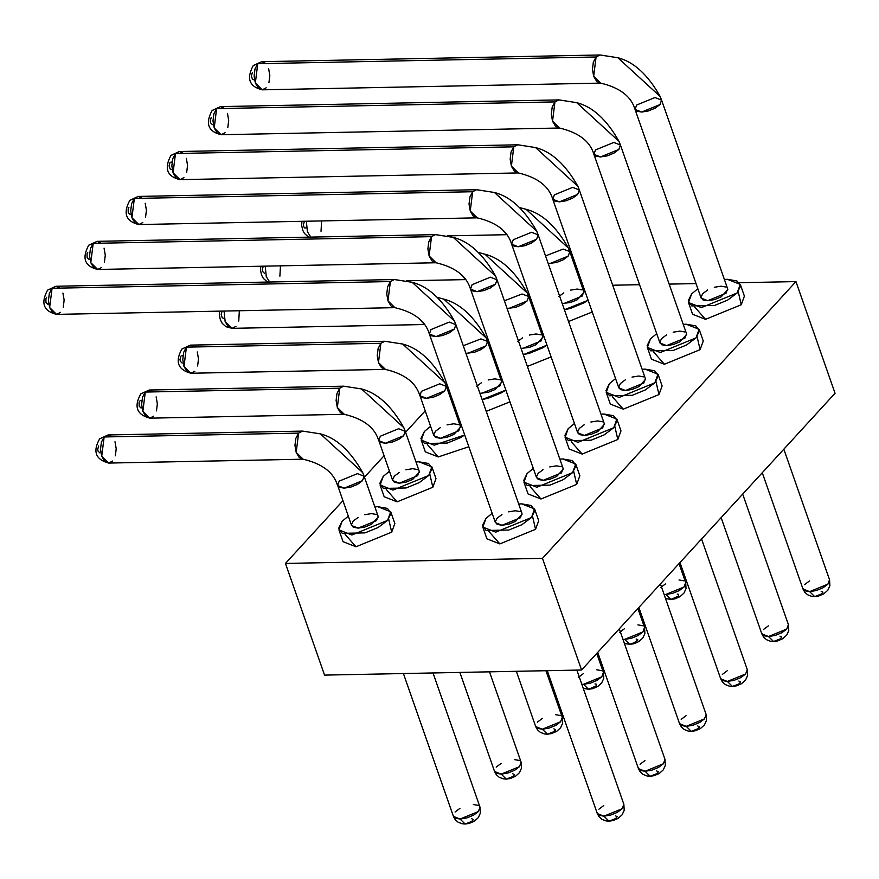 <?xml version="1.0" encoding="UTF-8"?>
<svg xmlns="http://www.w3.org/2000/svg" width="879" height="879" viewBox="0 0 879 879"><rect width="100%" height="100%" fill="white"/><g stroke="black" fill="none" stroke-linecap="round" stroke-linejoin="round"><path stroke-width="1.32" d="M542.464 558.341L581.568 670.007L835.05 393.265L795.945 281.599L542.464 558.341L285.455 563.439L342.887 500.733L285.455 563.439L324.56 675.105L285.455 563.439L542.464 558.341L795.945 281.599L835.05 393.265L581.568 670.007L542.464 558.341M364.444 477.198L384.024 455.816L364.444 477.198M405.582 432.281L425.161 410.911L405.582 432.281M446.719 387.364L447.675 386.32L446.719 387.364M487.856 342.458L488.812 341.415L487.856 342.458M528.993 297.541L529.96 296.498L528.993 297.541M324.56 675.105L581.568 670.007L324.56 675.105M612.674 285.236L639.56 284.697L612.674 285.236M669.15 284.115L696.025 283.576L669.15 284.115M739.327 282.719L795.945 281.599L739.327 282.719M429.82 474.199L432.831 487.252L397.132 501.843L386.244 489.46M573.679 471.342L576.69 484.395L540.992 498.997L530.103 486.603M421.217 440.104L424.37 431.49L430.567 426.348L424.37 431.49L420.931 438.5L424.513 443.51L447.257 443.06L460.332 437.72L464.727 434.995L434.149 445.181L421.217 440.104L425.326 451.861L438.269 456.937L468.837 446.741L438.269 456.937L427.381 444.543M592.248 312.001L568.515 321.516L592.248 312.001M738.228 291.696L741.25 304.749L705.54 319.341L694.652 306.958M388.683 519.104L391.693 532.158L355.995 546.76L345.106 534.366M551.111 356.918L527.378 366.422L551.111 356.918M509.974 401.835L486.241 411.339L509.974 401.835M614.817 426.436L617.827 439.489L582.129 454.08L571.24 441.697M655.954 381.519L658.964 394.572L623.266 409.164L612.377 396.781M697.091 336.602L700.102 349.655L664.403 364.258L653.515 351.875M532.542 516.259L535.553 529.312L499.854 543.903L488.966 531.52M380.08 485.021L384.189 496.767L397.132 501.843L432.831 487.252L435.984 478.626L431.875 466.881L428.721 475.495L393.012 490.086L380.08 485.021L383.233 476.396L389.43 471.265L383.233 476.396L379.794 483.406L383.376 488.427L406.12 487.966L419.195 482.626L428.721 475.495L432.149 468.485L428.567 463.475L418.931 461.805L431.875 466.881M415.976 461.969L418.931 461.805L415.976 461.969M523.939 482.164L528.048 493.921L540.992 498.997L576.69 484.395L579.843 475.781L575.734 464.024L572.581 472.638L536.871 487.241L523.939 482.164L527.092 473.539L533.289 468.408L527.092 473.539L523.653 480.56L527.235 485.571L549.979 485.12L563.054 479.769L572.581 472.638L576.009 465.628L572.427 460.618L562.791 458.948L575.734 464.024M559.835 459.113L562.791 458.948L559.835 459.113M457.113 417.053L458.409 416.954L457.113 417.053M564.406 309.771L570.68 308.32L583.744 302.98L588.139 300.255L564.406 309.76M580.525 282.324L581.821 282.225L580.525 282.313M688.488 302.519L692.597 314.264L705.54 319.341L741.25 304.749L744.403 296.124L740.283 284.378L737.129 292.993L701.431 307.595L688.488 302.519L691.641 293.894L697.838 288.762L691.641 293.894L688.213 300.904L691.795 305.925L714.539 305.474L727.603 300.124L737.129 292.993L740.557 285.983L736.976 280.972L727.34 279.302L740.283 284.378M724.384 279.467L727.34 279.302L724.384 279.467M338.942 529.927L343.052 541.684L355.995 546.76L391.693 532.158L394.847 523.543L390.737 511.787L387.584 520.412L351.875 535.003L338.942 529.927L342.096 521.313L348.293 516.182L342.096 521.313L338.657 528.323L342.239 533.333L364.983 532.883L378.058 527.543L387.584 520.412L391.012 513.391L387.43 508.381L377.794 506.711L390.737 511.787M374.839 506.875L377.794 506.711L374.839 506.875M547.002 345.161L523.269 354.676L529.543 353.237L542.607 347.897L547.002 345.172M539.387 327.23L540.684 327.131L539.387 327.23M482.131 399.593L488.405 398.143L501.469 392.803L505.864 390.078L482.121 399.582M498.25 372.147L499.547 372.048L498.25 372.136M565.076 437.248L569.185 449.004L582.129 454.08L617.827 439.489L620.981 430.864L616.871 419.107L613.718 427.732L578.008 442.324L565.076 437.248L568.23 428.633L574.426 423.502L568.23 428.633L564.79 435.643L568.372 440.654L591.117 440.203L604.192 434.863L613.718 427.732L617.146 420.711L613.564 415.701L603.928 414.031L616.871 419.107M600.972 414.207L603.928 414.031L600.972 414.196M606.213 392.342L610.323 404.087L623.266 409.164L658.964 394.572L662.118 385.958L658.008 374.201L654.855 382.815L619.157 397.418L606.213 392.342L609.367 383.716L615.564 378.585L609.367 383.716L605.928 390.726L609.51 395.748L632.265 395.297L645.329 389.946L654.855 382.815L658.283 375.805L654.701 370.795L645.065 369.125L658.008 374.201M642.109 369.29L645.065 369.125L642.109 369.29M647.351 347.425L651.46 359.181L664.403 364.258L700.102 349.655L703.255 341.041L699.146 329.284L695.992 337.91L660.294 352.501L647.351 347.425L650.504 338.811L656.701 333.679L650.504 338.811L647.065 345.821L650.658 350.831L673.402 350.38L686.466 345.04L695.992 337.91L699.42 330.889L695.838 325.878L686.202 324.208L699.146 329.284M683.247 324.384L686.202 324.208L683.247 324.373M482.802 527.07L486.911 538.827L499.854 543.903L535.553 529.312L538.706 520.687L534.597 508.93L531.443 517.555L495.734 532.147L482.802 527.07L485.955 518.456L492.152 513.325L485.955 518.456L482.516 525.466L486.098 530.476L508.842 530.026L521.917 524.686L531.443 517.555L534.871 510.545L531.29 505.524L521.654 503.854L534.597 508.93M518.698 504.03L521.654 503.854L518.698 504.019M419.393 472.122L412.745 479.374L406.054 482.11L399.33 483.197L394.396 482.34L392.561 479.769L394.319 476.176L399.22 472.506M405.9 469.782L412.614 468.694L417.547 469.551M563.252 469.265L556.605 476.517L549.913 479.253L543.189 480.341L538.256 479.484L536.421 476.912L538.179 473.32L543.079 469.661M549.76 466.925L556.473 465.848L561.406 466.694M460.53 427.205L453.883 434.457L447.191 437.193L440.467 438.28L435.534 437.423L433.699 434.863L435.457 431.27L440.357 427.601M447.037 424.876L453.751 423.788L458.695 424.645M558.868 296.531L563.769 292.861M570.449 290.136L577.162 289.048L582.107 289.905M583.942 292.476L577.294 299.728L570.603 302.464L562.208 303.508M727.801 289.62L721.154 296.871L714.462 299.607L707.738 300.695L702.804 299.838L700.97 297.267L702.728 293.674L707.628 290.004M714.308 287.279L721.022 286.191L725.966 287.048M378.256 517.039L371.608 524.28L364.917 527.026L358.192 528.103L353.259 527.257L351.424 524.686L353.182 521.093L358.083 517.423M364.763 514.698L371.476 513.611L376.41 514.468M517.731 341.437L522.631 337.778M529.312 335.053L536.025 333.965L540.981 334.822M542.804 337.382L536.157 344.634L529.466 347.37L521.071 348.414L522.741 348.458L541.046 340.975L542.662 336.558L528.664 296.597L527.048 301.014L508.754 308.496L507.073 308.452L515.468 307.408L522.17 304.672L527.048 301.014L528.664 296.597L527.268 292.993L528.609 296.454L527.268 292.993L484.933 254.207L527.268 292.993C514.973 271.193 500.865 258.261 484.933 254.207L484.527 254.086M476.594 386.353L481.494 382.684M488.175 379.959L494.888 378.871L499.832 379.728M501.667 382.299L495.02 389.551L488.328 392.287L479.934 393.331M604.389 424.359L597.742 431.6L591.051 434.347L584.326 435.435L579.393 434.578L577.558 432.007L579.316 428.414L584.216 424.744M590.897 422.019L597.61 420.931L602.554 421.788M645.527 379.442L638.879 386.694L632.188 389.43L625.463 390.518L620.53 389.661L618.695 387.09L620.453 383.497L625.354 379.838M632.034 377.102L638.747 376.014L643.692 376.871M686.664 334.536L680.016 341.777L673.325 344.524L666.601 345.601L661.667 344.755L659.832 342.184L661.59 338.591L666.491 334.921M673.171 332.196L679.885 331.108L684.84 331.965M522.115 514.182L515.468 521.434L508.776 524.17L502.052 525.257L497.118 524.4L495.284 521.829L497.042 518.236L501.942 514.567M508.622 511.842L515.336 510.754L520.269 511.611M664.084 594.424L665.766 594.468L684.06 586.996L685.675 582.579L684.06 586.996L679.181 590.644L672.479 593.38L665.766 594.468L670.831 599.456L665.766 594.468L664.084 594.424M622.947 639.341L624.628 639.385L642.923 631.902L644.538 627.485L642.923 631.902L638.044 635.561L631.342 638.297L624.628 639.385L629.694 644.362L624.628 639.385L622.947 639.341M581.81 684.247L583.491 684.291L601.785 676.819L603.401 672.402L601.785 676.819L596.907 680.467L590.205 683.214L583.491 684.291L588.556 689.279L583.491 684.291L581.81 684.247M516.347 671.303L535.718 726.603L542.354 729.207L560.648 721.725L562.263 717.308L560.648 721.725L555.77 725.384L549.067 728.12L542.354 729.207L547.408 734.196L542.354 729.207L537.41 728.35L535.575 725.779M459.871 672.413L494.58 771.52L501.217 774.124L519.511 766.642L521.126 762.225L519.511 766.642L514.633 770.29L507.93 773.037L501.217 774.124L506.271 779.102L501.217 774.124L496.272 773.267L494.437 770.696M403.406 673.534L453.443 816.426L460.08 819.03L478.374 811.548L479.989 807.131L478.374 811.548L473.495 815.207L466.793 817.942L460.08 819.03L465.134 824.019L460.08 819.03L455.135 818.173L453.3 815.602M762.269 472.726L802.988 589.018L809.625 591.622L827.919 584.139L829.534 579.722L827.919 584.139L823.041 587.787L816.338 590.534L809.625 591.622L814.69 596.599L809.625 591.622L804.681 590.765L802.846 588.194M721.132 517.643L761.851 633.924L768.488 636.528L786.782 629.045L788.397 624.628L786.782 629.045L781.903 632.704L775.201 635.44L768.488 636.528L773.553 641.516L768.488 636.528L763.543 635.671L761.708 633.1M679.994 562.549L720.714 678.841L727.351 681.445L745.645 673.962L747.26 669.545L745.645 673.962L740.766 677.621L734.064 680.357L727.351 681.445L732.416 686.422L727.351 681.445L722.406 680.588L720.571 678.017M638.857 607.466L679.577 723.747L686.213 726.351L704.508 718.868L706.123 714.451L704.508 718.868L699.629 722.527L692.927 725.263L686.213 726.351L691.279 731.339L686.213 726.351L681.269 725.494L679.434 722.934M597.72 652.372L638.44 768.664L645.076 771.268L663.37 763.785L664.985 759.368L663.37 763.785L658.492 767.444L651.789 770.18L645.076 771.268L650.13 776.245L645.076 771.268L640.132 770.411L638.297 767.839M547.265 670.688L597.302 813.58L603.939 816.173L622.233 808.702L623.848 804.285L622.233 808.702L617.355 812.35L610.652 815.086L603.939 816.173L608.993 821.162L603.939 816.173L598.995 815.327L597.16 812.756M361.115 388.815L361.522 388.947C377.454 393.001 391.562 405.922 403.857 427.721L361.522 388.947L343.689 386.178L339.744 388.188L343.689 386.178L361.522 388.947L403.857 427.721L405.252 431.336L403.637 435.753L398.747 439.401L392.056 442.148L385.343 443.236L380.398 442.379L378.563 439.808L392.704 480.593L399.33 483.197L417.635 475.715L419.25 471.298L405.252 431.336L403.637 435.753L385.343 443.236L378.706 440.632L380.321 436.215L398.616 428.732L405.252 431.336L403.857 427.721L405.197 431.193M101.645 267.458L97.756 269.468L93.778 267.71L90.779 262.656L89.559 255.657L90.449 248.592L93.207 243.362L431.534 236.649L93.207 243.362L88.702 245.219L97.14 241.34L93.207 243.362L97.14 241.34L435.468 234.638L431.534 236.649L435.468 234.638L453.311 237.396C469.232 241.45 483.351 254.383 495.646 276.171L453.311 237.396L436.72 234.781L453.311 237.396L495.646 276.171L497.042 279.786L495.426 284.203L490.537 287.862L483.846 290.597L477.121 291.685L472.188 290.828L470.496 289.081L536.564 477.736L543.189 480.341L561.494 472.858L563.109 468.441L497.042 279.786L495.426 284.203L477.121 291.685L470.496 289.081L472.111 284.664L490.405 277.182L497.042 279.786L495.646 276.171L496.987 279.643M402.252 343.909L402.659 344.041C418.591 348.084 432.699 361.016 444.994 382.815L402.659 344.041L384.826 341.272L380.882 343.282L384.826 341.272L402.659 344.041L444.994 382.815L446.389 386.419L444.774 390.836L439.885 394.495L433.193 397.231L426.48 398.319L421.535 397.462L419.701 394.891L433.841 435.687L440.467 438.28L458.772 430.798L460.387 426.381L446.389 386.419L444.774 390.836L426.48 398.319L419.843 395.715L421.459 391.298L439.753 383.815L446.389 386.419L444.994 382.815L446.334 386.277M562.208 303.497L563.879 303.552L582.184 296.069L583.799 291.652L569.801 251.68L568.186 256.097L549.891 263.579L548.21 263.535L556.605 262.491L563.307 259.755L568.186 256.097L569.801 251.68L568.405 248.076L569.746 251.548L568.405 248.076L526.071 209.301L568.405 248.076C556.11 226.277 542.002 213.355 526.071 209.301L525.664 209.169M545.54 255.888L563.164 249.087L569.746 251.548M266.194 87.801L262.305 89.812L258.338 88.065L255.339 83.011L254.119 76.012L254.998 68.947L257.756 63.706L596.083 56.992L257.756 63.706L253.251 65.573L261.645 61.695L600.027 54.981L596.083 56.992L600.027 54.981L617.86 57.75C633.792 61.805 647.9 74.726 660.195 96.525L617.86 57.75L601.269 55.135L617.86 57.75L660.195 96.525L661.59 100.14L659.975 104.557L655.086 108.205L648.394 110.952L641.681 112.04L636.737 111.183L635.045 109.435L701.112 298.091L707.738 300.695L726.043 293.212L727.658 288.795L661.59 100.14L659.975 104.557L641.681 112.04L635.045 109.435L636.66 105.019L654.954 97.536L661.59 100.14L660.195 96.525L661.535 99.997M319.978 433.732L320.385 433.863C336.316 437.918 350.424 450.839 362.719 472.638L320.385 433.863L302.541 431.095L298.607 433.105L302.541 431.095L320.385 433.863L362.719 472.638L364.115 476.242L362.5 480.659L357.61 484.318L350.919 487.054L344.194 488.142L339.261 487.285L337.426 484.714L351.567 525.51L358.192 528.103L376.487 520.632L378.113 516.215L364.115 476.242L362.5 480.659L344.194 488.142L337.569 485.538L339.184 481.121L357.478 473.638L364.115 476.242L362.719 472.638L364.06 476.099M504.403 300.805L522.027 293.993L528.609 296.454M479.934 393.32L481.604 393.374L499.909 385.892L501.524 381.475L487.526 341.513L485.911 345.93L467.617 353.402L465.936 353.358L474.33 352.325L481.033 349.578L485.911 345.93L487.526 341.513L486.131 337.899L487.471 341.371L486.131 337.899L443.796 299.124L486.131 337.899C473.836 316.099 459.728 303.178 443.796 299.124L443.39 298.992M463.266 345.722L480.89 338.909L487.471 341.371M142.783 222.541L138.893 224.552L134.926 222.794L131.927 217.739L130.707 210.751L131.586 203.686L134.344 198.445L472.671 191.732L134.344 198.445L129.839 200.313L138.234 196.435L476.605 189.721L472.671 191.732L476.605 189.721L494.448 192.49C510.369 196.544 524.488 209.466 536.783 231.265L494.448 192.49L477.857 189.875L494.448 192.49L536.783 231.265L538.179 234.869L536.564 239.286L531.674 242.945L524.983 245.68L518.258 246.768L513.325 245.911L511.633 244.164L577.701 432.831L584.326 435.435L602.631 427.952L604.247 423.535L538.179 234.869L536.564 239.286L518.258 246.768L511.633 244.164L513.248 239.747L531.542 232.276L538.179 234.869L536.783 231.265L538.124 234.726M183.92 177.635L180.03 179.646L176.064 177.888L173.064 172.833L171.844 165.834L172.723 158.769L175.481 153.528L513.808 146.826L175.481 153.528L170.976 155.396L179.371 151.518L517.742 144.804L513.808 146.826L517.742 144.804L535.586 147.573C551.507 151.627 565.626 164.549 577.921 186.348L535.586 147.573L518.995 144.958L535.586 147.573L577.921 186.348L579.316 189.963L577.701 194.38L572.811 198.039L566.12 200.775L559.396 201.862L554.462 201.005L552.77 199.258L618.838 387.914L625.463 390.518L643.769 383.035L645.384 378.618L579.316 189.963L577.701 194.38L559.396 201.862L552.77 199.258L554.385 194.841L572.679 187.359L579.316 189.963L577.921 186.348L579.261 189.82M225.057 132.718L221.167 134.729L217.201 132.971L214.201 127.916L212.982 120.928L213.861 113.863L216.619 108.622L554.946 101.909L216.619 108.622L212.114 110.49L220.508 106.612L558.879 99.898L554.946 101.909L558.879 99.898L576.723 102.667C592.655 106.722 606.763 119.643 619.058 141.442L576.723 102.667L560.132 100.052L576.723 102.667L619.058 141.442L620.453 145.046L618.838 149.463L613.949 153.122L607.257 155.858L600.533 156.945L595.599 156.088L593.907 154.341L659.975 343.008L666.601 345.601L684.906 338.129L686.521 333.712L620.453 145.046L618.838 149.463L600.533 156.945L593.907 154.341L595.522 149.924L613.817 142.442L620.453 145.046L619.058 141.442L620.398 144.903M60.508 312.364L56.619 314.374L52.641 312.616L49.642 307.562L48.422 300.574L49.312 293.509L52.07 288.268L390.397 281.555L52.07 288.268L47.565 290.136L55.948 286.257L394.33 279.544L390.397 281.555L394.33 279.544L412.163 282.313C428.095 286.367 442.214 299.289 454.498 321.088L412.163 282.313L395.583 279.698L412.163 282.313L454.498 321.088L455.904 324.692L454.289 329.109L449.4 332.767L442.708 335.503L435.984 336.591L431.051 335.734L429.359 333.998L495.426 522.653L502.052 525.257L520.357 517.775L521.972 513.358L455.904 324.692L454.289 329.109L435.984 336.591L429.359 333.998L430.974 329.581L449.268 322.099L455.904 324.692L454.498 321.088L455.849 324.56M679.049 579.975L683.983 580.832M677.269 594.094L678.599 594.325L678.621 595.973L670.831 599.456L665.524 598.511M660.744 587.458L665.634 583.799M637.901 624.881L642.846 625.738M636.132 639L637.956 639.923L634.374 642.604L629.694 644.362L624.387 643.428M619.607 632.364L624.497 628.705M596.764 669.798L601.708 670.655M594.995 683.917L596.325 684.148L596.347 685.796L588.556 689.279L583.249 688.345M578.47 677.28L583.359 673.622M555.627 714.704L560.571 715.561M553.858 728.834L555.682 729.746L553.891 731.691L547.408 734.196L544.343 733.921L540.321 732.339L537.465 729.779L535.718 726.603M537.333 722.186L542.211 718.539M514.49 759.621L519.434 760.478M512.721 773.74L514.545 774.663L512.754 776.607L506.271 779.102L503.206 778.838L499.184 777.256L496.327 774.685L494.58 771.52M496.195 767.103L501.074 763.444M473.352 804.538L478.297 805.384M471.583 818.657L473.407 819.569L471.616 821.513L465.134 824.019L462.068 823.744L458.047 822.162L455.179 819.602L453.443 816.426M455.058 812.009L459.937 808.361M821.129 591.237L822.953 592.16L821.173 594.105L814.69 596.599L811.603 596.336L807.68 594.797L804.79 592.259L802.988 589.018M804.604 584.601L809.493 580.942M779.992 636.154L781.816 637.066L780.036 639.011L773.553 641.516L770.465 641.241L766.543 639.714L763.653 637.165L761.851 633.924M763.466 629.507L768.356 625.859M738.854 681.06L740.678 681.983L738.898 683.928L732.416 686.422L729.328 686.158L725.406 684.62L722.516 682.082L720.714 678.841M722.329 674.424L727.219 670.765M697.717 725.977L699.541 726.889L697.75 728.834L691.279 731.339L688.18 731.064L684.269 729.537L681.379 726.988L679.577 723.747M681.192 719.341L686.07 715.682M656.58 770.883L658.404 771.806L656.613 773.751L650.13 776.245L647.043 775.981L643.131 774.443L640.242 771.905L638.44 768.664M640.055 764.247L644.933 760.588M615.443 815.8L617.267 816.723L615.476 818.668L608.993 821.162L605.906 820.887L601.994 819.36L599.104 816.811L597.302 813.58M598.918 809.163L603.796 805.505M339.744 388.188L336.987 393.429L336.108 400.494L337.327 407.493L340.327 412.548L344.293 414.306L337.327 407.493L339.744 388.188L145.277 392.056L339.744 388.188M431.534 236.649L428.776 241.879L427.886 248.944L429.106 255.943L432.105 260.997L436.083 262.755L429.106 255.943L431.534 236.649M380.882 343.282L378.124 348.523L377.245 355.588L378.464 362.577L381.464 367.631L385.431 369.389L378.464 362.577L380.882 343.282L186.414 347.139L380.882 343.282M519.972 207.686L526.071 209.301L519.961 207.664M503.074 230.518L505.755 233.638L503.074 230.518M596.083 56.992L593.325 62.233L592.446 69.298L593.666 76.297L596.665 81.351L600.632 83.109L593.666 76.297L596.083 56.992M298.607 433.105L295.849 438.346L294.959 445.411L296.19 452.399L299.179 457.454L303.156 459.212L296.19 452.399L298.607 433.105L104.14 436.962L298.607 433.105M478.835 252.603L484.933 254.207L478.813 252.581M461.936 275.424L464.617 278.555L461.936 275.424M437.698 297.509L443.796 299.124L437.676 297.487M420.799 320.341L423.48 323.461L420.799 320.341M472.671 191.732L469.913 196.973L469.023 204.038L470.243 211.026L473.243 216.08L477.22 217.838L470.243 211.026L472.671 191.732M513.808 146.826L511.051 152.056L510.161 159.121L511.38 166.12L514.38 171.174L518.357 172.932L511.38 166.12L513.808 146.826M554.946 101.909L552.188 107.15L551.298 114.215L552.528 121.203L555.517 126.257L559.494 128.015L552.528 121.203L554.946 101.909M390.397 281.555L387.639 286.796L386.749 293.861L387.969 300.86L390.968 305.903L394.946 307.661L387.969 300.86L390.397 281.555M153.715 416.152L149.826 418.162L145.859 416.404L142.859 411.35L141.64 404.351L142.519 397.286L145.277 392.056L149.166 390.045L145.277 392.056L142.859 411.35L149.771 418.162C136.717 414.635 133.718 406.548 140.772 393.913L149.221 390.034L343.689 386.178M435.468 234.638L436.72 234.781M93.207 243.362L90.779 262.656L97.701 269.468C84.692 266.271 81.692 258.195 88.702 245.219L93.207 243.362M194.852 371.235L190.963 373.245L186.996 371.487L183.997 366.433L182.777 359.445L183.656 352.38L186.414 347.139L190.303 345.128L186.414 347.139L183.997 366.433L190.908 373.245C177.855 369.718 174.855 361.643 181.909 349.007L190.358 345.128L384.826 341.272M306.342 221.233L307.408 231.704L310.792 237.11L307.408 231.704L306.342 221.233M600.027 54.981L601.269 55.135M257.756 63.706L255.339 83.011L262.25 89.823C249.24 86.625 246.241 78.55 253.251 65.573L257.756 63.706M112.578 461.057L108.688 463.068L104.722 461.31L101.722 456.256L100.503 449.268L101.382 442.203L104.14 436.962L108.029 434.951L104.14 436.962L101.722 456.256L108.633 463.068C95.58 459.541 92.581 451.465 99.635 438.83L108.084 434.951L302.541 431.095M265.205 266.139L266.271 276.61L269.655 282.016L266.271 276.61L265.205 266.139M235.99 326.329L232.111 328.339L228.133 326.581L225.134 321.527L224.068 311.056L225.134 321.527L232.056 328.339L225.881 326.691L222.2 323.307L220.409 319.967L219.398 315.209L219.651 311.144M476.605 189.721L477.857 189.875M134.344 198.445L131.927 217.739L138.838 224.552C125.829 221.365 122.829 213.278 129.839 200.313L134.344 198.445M517.742 144.804L518.995 144.958M175.481 153.528L173.064 172.833L179.975 179.646C166.966 176.448 163.966 168.372 170.976 155.396L175.481 153.528M558.879 99.898L560.132 100.052M216.619 108.622L214.201 127.916L221.112 134.729C208.103 131.542 205.104 123.456 212.114 110.49L216.619 108.622M394.33 279.544L395.583 279.698M52.07 288.268L49.642 307.562L56.564 314.374C43.554 311.188 40.555 303.101 47.565 290.136L52.07 288.268M139.838 401.033L139.091 402.439L139.19 406.219L141.058 408.043L142.101 407.504M149.166 390.045L153.133 391.792M156.132 396.847L157.352 403.846L156.473 410.911M141.948 400.967L140.882 400.494M97.086 241.351L101.063 243.098M104.063 248.153L105.282 255.152L104.403 262.217M190.303 345.128L194.27 346.886M197.27 351.941L198.489 358.929L197.61 365.994M183.085 356.061L182.019 355.588M304.387 221.387L303.409 224.694L303.738 226.562L304.541 227.925L306.65 227.859M321.615 220.926L321.022 231.265M261.645 61.695L265.612 63.453M268.611 68.507L269.831 75.506L268.952 82.571M108.029 434.951L111.996 436.709M114.995 441.763L116.215 448.762L115.336 455.816M280.478 265.843L279.885 276.171M239.341 310.748L238.747 321.088M128.905 207.433L128.158 208.839L128.246 212.608L130.125 214.432L131.169 213.894M138.234 196.435L142.2 198.193M145.2 203.247L146.419 210.235L145.54 217.3M179.371 151.518L183.337 153.276M186.337 158.33L187.557 165.329L186.678 172.394M172.152 162.45L171.086 161.978M220.508 106.612L224.475 108.37M227.474 113.424L228.694 120.412L227.815 127.477M46.631 297.256L45.884 298.662L45.972 302.431L47.851 304.255L48.894 303.716M55.948 286.257L59.926 288.015M62.925 293.07L64.145 300.069L63.266 307.123M88.988 259.349L87.109 257.525L87.021 253.745L87.768 252.339M182.195 363.126L180.327 361.302L179.997 359.423L180.975 356.127M253.537 79.703L252.471 79.231L251.339 75.99L252.317 72.693M99.92 452.949L98.052 451.125L97.723 449.246L98.701 445.95M264.469 273.303L262.601 271.479L262.272 269.6L263.25 266.304M223.332 318.22L222.266 317.748L221.134 314.517L222.112 311.21M171.262 169.526L170.196 169.054L169.065 165.823L170.043 162.516M212.399 124.609L210.531 122.785L210.202 120.906L211.18 117.61M670.831 599.456L674.951 598.852L680.082 596.621L683.983 593.061L686.038 588.556L685.675 582.579L679.027 563.604M629.694 644.362L633.814 643.769L638.945 641.538L642.846 637.967L644.9 633.473L644.538 627.485L637.89 608.51M588.556 689.279L592.677 688.675L597.808 686.455L601.708 682.884L603.763 678.379L603.401 672.402L596.753 653.427M547.408 734.196L551.54 733.591L556.671 731.361L560.571 727.79L562.626 723.296L562.263 717.308L545.947 670.71M506.271 779.102L510.402 778.497L515.533 776.278L519.434 772.707L521.489 768.202L521.126 762.225L489.471 671.831M465.134 824.019L469.265 823.414L474.385 821.184L478.297 817.624L480.352 813.119L479.989 807.131L432.995 672.951M814.69 596.599L818.602 596.05L823.799 593.852L827.842 590.205L829.897 585.7L829.534 579.722L783.826 449.191M773.553 641.516L777.465 640.967L782.662 638.769L786.705 635.121L788.76 630.617L788.397 624.628L742.689 494.108M732.416 686.422L736.327 685.873L741.524 683.686L745.568 680.027L747.622 675.533L747.26 669.545L701.552 539.014M691.268 731.339L695.19 730.79L700.387 728.592L704.431 724.944L706.485 720.439L706.123 714.451L660.415 583.931M650.13 776.245L654.053 775.696L659.25 773.509L663.293 769.85L665.348 765.356L664.985 759.368L619.277 628.837M608.993 821.162L612.916 820.612L618.113 818.415L622.156 814.767L624.211 810.262L623.848 804.285L576.855 670.095M378.706 440.632C374.883 427.557 363.401 418.789 344.238 414.306L149.771 418.162M470.496 289.081C466.672 276.017 455.19 267.238 436.028 262.755L97.701 269.468M419.843 395.715C416.02 382.651 404.538 373.872 385.376 369.389L190.908 373.245M635.045 109.435C631.221 96.36 619.739 87.592 600.577 83.109L262.25 89.823M337.569 485.538C333.745 472.473 322.263 463.694 303.101 459.212L108.633 463.068M511.633 244.164C507.809 231.1 496.327 222.321 477.165 217.838L138.838 224.552M552.77 199.258C548.946 186.183 537.465 177.415 518.302 172.932L179.975 179.646M593.907 154.341C590.084 141.277 578.602 132.498 559.44 128.015L221.112 134.729M429.359 333.998C425.535 320.923 414.053 312.144 394.891 307.661L56.564 314.374M506.557 234.693L447.653 235.869M465.42 279.61L406.516 280.775M424.282 324.527L232.056 328.339M308.661 237.154L304.475 233.484L302.684 230.144L301.673 225.387L301.926 221.321M267.513 282.06L263.337 278.401L261.546 275.061L260.536 270.303L260.788 266.227"/></g></svg>
